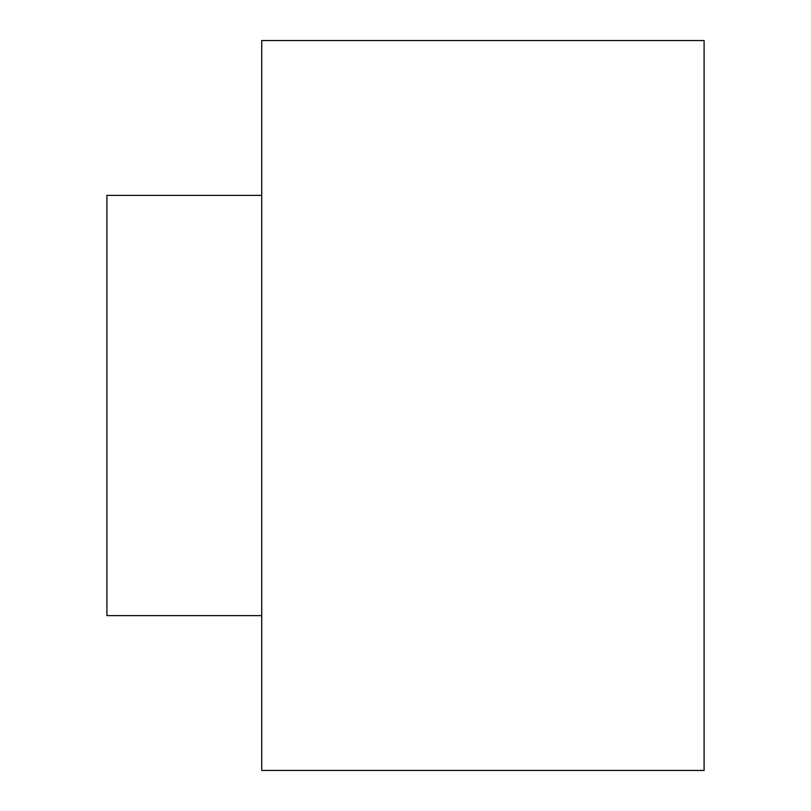 <?xml version="1.0" encoding="UTF-8"?>
<svg xmlns="http://www.w3.org/2000/svg" width="811" height="811" viewBox="0 0 811 811"><rect width="100%" height="100%" fill="white"/><g stroke="black" fill="none" stroke-linecap="round" stroke-linejoin="round"><path stroke-width="1.22" d="M261.73 405.5L261.73 770.45L704.1 770.45L704.1 40.55L261.73 40.55L261.73 405.5M261.73 615.62L106.9 615.62L106.9 195.38L261.73 195.38"/></g></svg>
